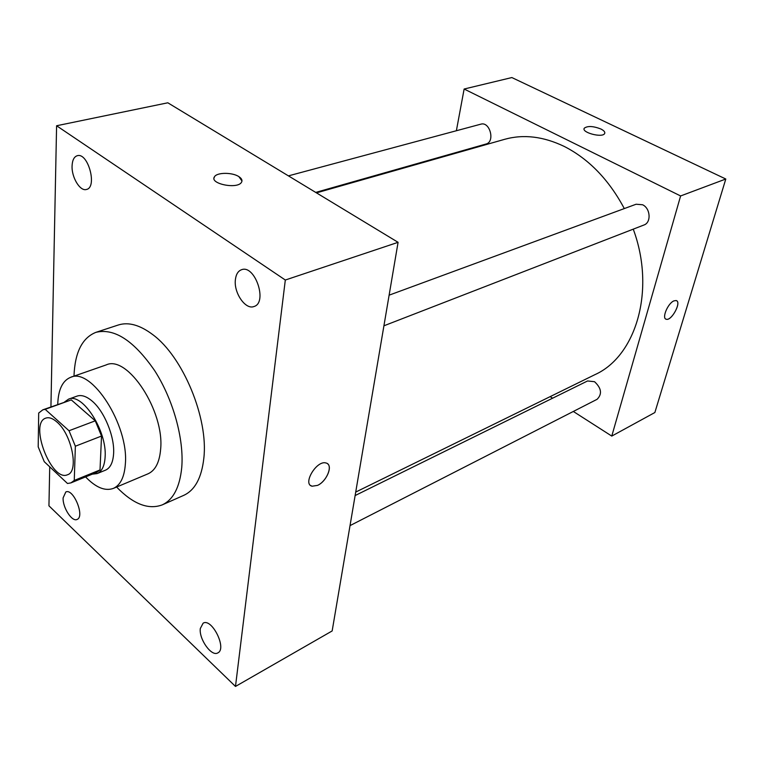 <?xml version="1.0" encoding="UTF-8"?>
<svg xmlns="http://www.w3.org/2000/svg" width="764" height="764" viewBox="0 0 764 764"><rect width="100%" height="100%" fill="white"/><g stroke="black" fill="none" stroke-linecap="round" stroke-linejoin="round"><path stroke-width="1.15" d="M56.937 422.014C71.806 434.324 79.16 471.598 67.557 474.731C51.513 482.485 28.698 423.103 45.811 418.118C49.03 417.029 52.735 418.328 56.937 422.014M38.687 413.037L38.2 446.864L44.255 461.685L67.499 483.488L70.928 482.886L74.261 480.432L75.359 446.214L69.027 430.743L45.171 409.332L42.851 409.81L38.687 413.037M74.261 480.432L100.017 469.946L101.526 436.053L75.359 446.214M69.027 430.743L95.271 420.821L71.291 399.897L45.171 409.332M95.271 420.821L101.526 436.053M100.017 469.946L96.608 472.41L70.928 482.886M42.851 409.81L71.291 399.897M92.301 474.167L97.104 473.594C101.889 471.455 104.563 465.935 105.117 457.025C107.227 431.116 82.35 392.314 68.512 399.18L64.558 401.969M68.512 399.18L77.049 396.105C81.404 394.644 86.38 396.258 91.976 400.947C104.257 411.061 114.781 436.655 113.607 453.615C113.024 462.507 110.322 468.017 105.499 470.166L97.104 473.594M85.587 476.908C95.796 487.527 105.04 491.367 113.33 488.416C120.397 485.216 124.408 477.08 125.353 464.006C128.944 425.3 91.441 367.035 70.641 377.311C62.505 380.663 58.207 389.707 57.739 404.433M113.33 488.416L148.006 473.823C155.254 470.557 159.447 462.478 160.602 449.576C164.814 411.376 127.521 354.534 106.167 364.925L70.641 377.311M116.596 487.04C133.127 504.059 148.331 510.008 162.216 504.889C173.227 499.761 179.741 487.327 181.737 467.597C184.181 439.119 173.142 399.295 154.548 370.464C133.843 340.601 114.304 327.89 95.92 332.34C82.187 337.831 74.872 352.433 73.984 376.146M95.92 332.34L118.353 324.986C128.514 321.787 139.984 325.006 152.781 334.651C183.007 356.807 208.534 418.376 203.835 458.19C201.648 477.758 194.973 490.144 183.799 495.33L162.216 504.889M63.116 497.87L65.819 491.968C73.373 488.005 85.167 516.808 77.059 519.444C72.026 522.194 62.524 507.43 63.116 497.87M72.074 165.912C72.36 160.077 74.118 156.677 77.355 155.684C88.232 152.322 97.601 187.715 86.361 189.482C80.058 191.516 71.491 177.305 72.074 165.912M235.388 279.7C236.028 274.324 238.082 270.991 241.567 269.711C255.023 264.334 267.944 302.821 253.954 306.526C245.511 310.069 233.631 292.774 235.388 279.7M200.321 628.486L203.119 623.195C211.771 617.637 227.233 648.693 217.855 652.876C211.599 657.059 198.764 639.067 200.321 628.486M49.727 466.814L48.944 505.816L235.484 686.444L285.316 280.025L56.593 125.754L50.93 406.887M235.484 686.444L332.159 630.94L398.082 242.322L167.822 102.796L56.593 125.754M398.082 242.322L285.316 280.025M310.652 485.503L312.084 486.219L317.528 485.388C327.021 481.339 333.505 464.522 326.085 463.022C316.831 459.747 302.133 484.128 312.094 486.219L317.537 485.388C325.999 481.74 332.751 467.157 327.517 463.729M214.015 178.069L214.474 176.78C216.9 172.282 232.342 172.225 238.874 176.637C241.72 178.489 242.599 180.361 241.519 182.252C237.594 189.567 209.155 183.78 214.474 176.77C216.9 172.272 232.342 172.215 238.874 176.627L241.978 180.992M316.477 192.872L504.546 139.344C523.455 134.034 543.385 136.422 564.329 146.478C588.929 159.055 608.927 179.75 624.303 208.572M633.251 229.152C655.942 290.167 636.02 356.301 594.946 374.647L355.718 492.073M315.713 192.413L485.999 144.024C495.349 141.923 489.934 121.189 480.795 124.179L288.42 175.873M355.126 495.549L587.554 380.969L594.535 381.704C601.478 388.188 602.328 394.062 597.085 399.314L350.027 525.613M389.115 295.171L636.097 204.236L642.581 204.762C650.527 208.333 651.425 222.62 643.918 225.017L383.92 325.798M573.325 411.462L611.773 436.082L680.609 195.956L464.13 89.025L456.375 130.739M452.116 153.65L451.992 154.299M550.156 396.631L552.601 398.197M680.609 195.956L725.8 179.015L654.872 412.522L611.773 436.082M673.905 300.882L676.102 300.529C681.994 301.541 671.718 321.119 666.294 319.257C661.471 318.607 667.765 303.327 673.905 300.882M725.8 179.015L511.851 77.556L464.13 89.025M584.116 128.61L584.288 128.19C587.583 125.764 593.084 126.022 600.8 128.963C604.028 130.587 605.298 132.124 604.62 133.576C602.404 138.15 581.06 132.458 584.298 128.18C587.583 125.764 593.093 126.022 600.8 128.963C603.675 130.396 605.002 131.79 604.792 133.165M676.551 300.71C681.488 302.859 671.394 321.061 666.294 319.247L665.826 319.065"/></g></svg>
